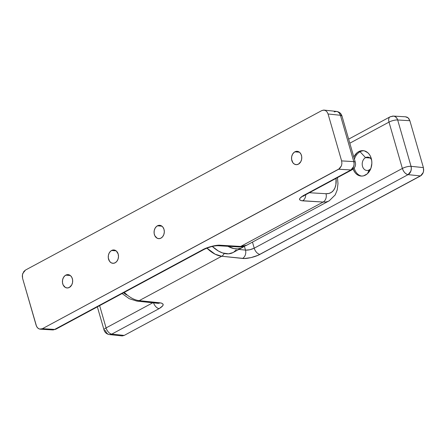 <?xml version="1.0" encoding="UTF-8"?>
<svg xmlns="http://www.w3.org/2000/svg" width="446" height="446" viewBox="0 0 446 446"><rect width="100%" height="100%" fill="white"/><g stroke="black" fill="none" stroke-linecap="round" stroke-linejoin="round"><path stroke-width="0.67" d="M365.558 157.633L370.096 158.007L365.558 157.633A6.69 5.118 -85.3 0 0 362.526 166.38A6.69 5.118 -85.3 0 0 369.115 169.948A6.69 5.118 94.7 0 1 366.79 170.461A6.69 5.118 94.7 0 1 362.247 164.909A6.69 5.118 94.7 0 1 365.558 157.633L360.067 151.746L365.558 157.633A6.69 5.118 94.7 0 1 367.883 157.126A6.69 5.118 94.7 0 1 371.579 159.796A6.69 5.118 -85.3 0 0 365.558 157.633M361.728 176.086A12.739 9.745 94.7 0 1 354.191 168.053A12.739 9.745 -85.3 0 0 361.728 176.086M354.419 159.155A12.739 9.745 94.7 0 1 360.067 151.746A12.739 9.745 -85.3 0 0 354.419 159.155M369.115 169.948L367.526 173.605L369.115 169.948A6.69 5.118 -85.3 0 0 370.871 168.426A6.69 5.118 94.7 0 1 369.115 169.948M358.701 151.634L360.067 151.746L358.701 151.634L356.978 152.822L353.817 157.076A12.739 9.745 94.7 0 1 358.701 151.634A12.739 9.745 94.7 0 1 363.133 150.664A12.739 9.745 94.7 0 1 371.786 161.24A12.739 9.745 94.7 0 1 365.475 175.088A12.739 9.745 94.7 0 1 361.048 176.059A12.739 9.745 94.7 0 1 353.171 169.067L354.916 172.407L356.348 173.979L358.004 175.144L361.712 176.086L363.618 175.83L367.197 173.901L368.725 172.312L370.96 168.17L371.853 163.292L371.735 160.811L370.414 156.234L369.26 154.316L367.827 152.744L364.365 150.871L362.47 150.636L358.701 151.634M122.327 335.91L124.211 335.414L111.79 334.11L159.138 308.626C164.139 305.599 164.446 303.665 160.064 302.828L139.213 300.637L221.69 256.244L244.324 258.513L251.048 257.604L257.994 255.318L408.09 174.637L420.511 175.941L124.211 335.414L111.79 334.11L159.138 308.626L162.84 305.739L163.097 304.139L161.497 303.09L139.213 300.637A30.791 17.768 -118.3 0 1 124.283 292.37A30.791 17.768 61.7 0 0 139.213 300.637L221.69 256.244A30.791 17.768 -118.3 0 1 206.905 248.127M109.499 334.589C106.733 334.149 104.91 332.627 104.041 330.018A6.372 1.823 -16.1 0 1 106.076 327.916A6.372 3.674 61.7 0 0 111.79 334.11A6.372 3.674 -118.3 0 1 106.076 327.916L152.777 302.778L106.076 327.916A6.372 1.823 163.9 0 0 104.041 330.018A6.372 1.823 -16.1 0 0 105.579 330.72A6.372 4.845 96 0 0 109.499 334.589L111.79 334.11A6.372 4.845 96 0 1 109.499 334.589L121.914 335.894L124.211 335.414L421.375 175.35L422.775 173.583L423.572 171.286L423.399 167.612L409.857 120.699L408.146 117.856L405.47 116.802M423.399 167.612L409.857 120.699L397.676 119.98L411.045 166.313L423.399 167.612L411.045 166.313A6.372 4.845 96 0 1 408.09 174.637L420.511 175.941L423.254 172.479L423.7 170.043L423.399 167.612M244.369 246.203L245.495 250.117L238.883 249.42L245.495 250.117L244.369 246.203M348.638 139.141L390.072 116.841A6.372 3.674 -118.3 0 1 391.332 116.579A6.372 4.9 93.4 0 1 393.467 116.088L395.089 116.557L396.65 117.922L397.676 119.98A6.372 1.823 -16.1 0 0 389.001 122.115A6.372 3.674 -118.3 0 1 390.072 116.841A6.372 3.674 61.7 0 0 389.001 122.115L349.815 143.205L389.001 122.115L402.376 168.443L254.226 248.177L252.469 242.106L254.226 248.177A6.372 3.674 61.7 0 0 259.94 254.371L408.09 174.637L410.855 171.175L411.318 168.744L411.045 166.313L397.676 119.98L409.857 120.699L408.865 118.642L407.321 117.27L405.709 116.807L393.467 116.088A6.372 4.9 93.4 0 1 397.676 119.98A6.372 1.823 163.9 0 0 389.001 122.115L402.376 168.443A6.372 1.823 -16.1 0 1 411.045 166.313C408.291 166.252 405.403 166.966 402.376 168.443C403.624 171.978 405.531 174.04 408.09 174.637A6.372 3.674 -118.3 0 1 402.376 168.443L254.226 248.177L249.771 249.766L245.495 250.117A6.372 4.845 96 0 1 242.54 258.44C246.203 259.087 255.775 256.851 259.94 254.371A6.372 3.674 -118.3 0 1 254.226 248.177C251.198 249.632 248.288 250.278 245.495 250.117A6.372 4.845 -84 0 1 242.54 258.44L221.69 256.244A6.372 4.845 -84 0 0 224.199 253.417A6.372 4.845 96 0 1 221.69 256.244L215.173 254.226L206.704 247.926M123.291 292.621L126.564 294.94M106.076 327.916L99.642 305.633L106.076 327.916M363.808 150.748A12.739 9.745 -85.3 0 0 360.067 151.746A12.739 9.745 94.7 0 1 363.808 150.748M159.138 308.626A6.372 3.674 -118.3 0 1 153.558 302.862A6.372 3.674 61.7 0 0 159.138 308.626M136.855 301.106A6.372 4.845 -84 0 0 139.213 300.637A6.372 4.845 96 0 1 136.922 301.111L157.773 303.308A6.372 4.845 -84 0 0 160.064 302.828A6.372 4.845 96 0 1 157.706 303.297M65.774 275.137A6.69 5.118 94.7 0 1 68.099 274.63A6.69 5.118 94.7 0 1 72.642 280.183A6.69 5.118 94.7 0 1 69.331 287.453L71.706 284.977L72.542 282.563L72.62 279.954L71.923 277.557L70.568 275.723L68.745 274.736L66.749 274.753L64.871 275.762L63.404 277.613L62.563 280.027L62.485 282.636L63.181 285.039L65.406 287.48L67.352 287.977L69.331 287.453A6.69 5.118 94.7 0 1 67.006 287.96A6.69 5.118 94.7 0 1 62.462 282.413A6.69 5.118 94.7 0 1 65.774 275.137L70.312 275.511L65.774 275.137M157.416 225.815A6.69 5.118 94.7 0 1 159.74 225.308A6.69 5.118 94.7 0 1 164.284 230.861A6.69 5.118 94.7 0 1 160.967 238.131L162.673 236.67L163.849 234.496L164.318 231.937L164.005 229.383L162.957 227.226L161.335 225.787L158.386 225.431L156.513 226.44L155.041 228.291L154.205 230.705L154.126 233.314L154.818 235.717L157.048 238.158L158.993 238.655L160.967 238.131A6.69 5.118 94.7 0 1 158.648 238.638A6.69 5.118 94.7 0 1 154.104 233.091A6.69 5.118 94.7 0 1 157.416 225.815L161.948 226.189L157.416 225.815M294.873 151.835A6.69 5.118 94.7 0 1 297.198 151.322A6.69 5.118 94.7 0 1 301.741 156.875A6.69 5.118 94.7 0 1 298.43 164.15L300.805 161.675L301.641 159.261L301.719 156.652L301.022 154.249L299.667 152.415L297.844 151.434L295.849 151.445L293.97 152.46L292.504 154.31L291.662 156.724L291.584 159.328L292.888 162.74L294.505 164.178L296.451 164.669L298.43 164.15A6.69 5.118 94.7 0 1 296.105 164.658A6.69 5.118 94.7 0 1 291.561 159.105A6.69 5.118 94.7 0 1 294.873 151.835L299.411 152.203L294.873 151.835M111.595 250.479A6.69 5.118 94.7 0 1 113.92 249.966A6.69 5.118 94.7 0 1 118.463 255.519A6.69 5.118 94.7 0 1 115.152 262.794L116.858 261.334L118.034 259.159L118.497 256.601L118.184 254.047L116.384 251.059L114.566 250.078L112.57 250.089L110.692 251.098L109.22 252.954L108.384 255.368L108.306 257.972L109.61 261.384L111.227 262.822L113.172 263.313L115.152 262.794A6.69 5.118 94.7 0 1 112.827 263.302A6.69 5.118 94.7 0 1 108.283 257.749A6.69 5.118 94.7 0 1 111.595 250.479L116.133 250.847L111.595 250.479M337.46 177.636L337.979 183.574L337.204 189.957L335.214 194.896L329.232 200.795A30.791 17.768 -118.3 0 1 323.149 202.044L240.673 246.437A30.791 17.768 61.7 0 0 246.755 245.183L240.673 246.437L218.345 245.233L211.677 246.337L204.764 248.729L54.668 329.421L42.415 328.702L338.715 169.229L350.969 169.948L303.62 195.432L299.902 198.253L299.612 199.741L301.173 200.65L323.149 202.044L240.673 246.437L220.107 245.228C216.494 244.77 206.989 247.223 202.819 249.682L54.668 329.421L42.415 328.702L39.583 329.081L37.854 328.144L36.561 326.4L22.601 278.388L22.428 274.714L23.861 271.447L25.489 270.059L321.789 110.586L323.673 110.09L325.524 110.558L327.069 111.929L328.066 113.981L341.608 160.9L341.904 163.331L341.463 165.767L339.579 168.633L42.415 328.702L40.291 329.193L38.679 328.73L37.135 327.358L36.143 325.301L22.601 278.388L22.3 275.957L22.746 273.521L25.489 270.059L321.789 110.586L324.086 110.106L325.524 110.558L327.069 111.929L328.066 113.981L340.421 115.28L353.79 161.614L341.608 160.9L328.066 113.981L340.421 115.28L353.79 161.614L341.608 160.9L341.904 163.331L341.463 165.767L338.715 169.229L350.969 169.948A6.372 4.9 -86.6 0 0 353.79 161.614L354.113 164.044L353.695 166.486L350.969 169.948A6.372 3.674 61.7 0 0 352.228 169.686A6.372 3.674 -118.3 0 1 350.969 169.948L303.62 195.432A6.372 3.674 61.7 0 0 304.88 195.17L352.228 169.686C355.01 167.913 356.042 165.455 355.328 162.311A6.372 1.823 163.9 0 0 353.79 161.614A6.372 1.823 -16.1 0 1 355.328 162.311L341.959 115.982A6.372 1.823 163.9 0 0 340.421 115.28A6.372 4.845 -84 0 0 336.501 111.411L337.929 111.862L339.445 113.228L340.421 115.28L341.959 115.982C341.09 113.373 339.267 111.851 336.501 111.411L324.086 110.106M325.97 193.709L309.401 192.739L325.97 193.709A6.372 4.9 93.4 0 1 323.149 202.044A6.372 4.9 -86.6 0 0 325.97 193.709L328.847 193.464L331.367 192.382L333.424 190.498L334.946 187.894L335.883 184.661L336.055 178.394A24.418 14.088 -118.3 0 1 325.97 193.709M204.129 249.398A6.372 3.674 61.7 0 1 202.819 249.682A6.372 3.674 -118.3 0 0 204.078 249.425L55.928 329.159L54.668 329.421A6.372 3.674 61.7 0 0 55.928 329.159L52.533 329.912A6.372 4.9 -86.6 0 0 54.668 329.421L52.533 329.912L50.911 329.443M217.899 245.713A6.372 4.9 -86.6 0 0 220.107 245.228A6.372 4.9 93.4 0 1 217.971 245.718C213.941 245.746 209.308 246.978 204.078 249.425M217.971 245.718L238.538 246.928A6.372 4.9 -86.6 0 0 240.673 246.437A6.372 4.9 93.4 0 1 238.465 246.922M334.21 111.89L336.501 111.411M304.93 195.142A6.372 3.674 -118.3 0 1 303.62 195.432C298.614 198.437 298.262 200.237 302.583 200.839A6.372 4.9 -86.6 0 0 305.727 194.712A6.372 4.9 93.4 0 1 302.583 200.839L323.149 202.044A30.791 17.768 61.7 0 0 329.471 200.661M212.302 246.443A30.791 17.768 61.7 0 0 233.013 252.581L242.172 247.647A30.791 17.768 -118.3 0 1 227.934 246.304M227.577 246.103L233.788 248.584L237.662 248.901L241.147 248.127L244.14 246.276A30.791 17.768 -118.3 0 1 242.172 247.647M212.201 246.348L218.412 251.031L222.587 252.949L228.497 253.835L233.029 252.57M233.542 252.274L236.202 249.933M390.072 116.841L393.467 116.088M97.362 306.859L104.041 330.018M122.093 293.552L129.234 298.697L136.922 301.111M329.232 200.795L246.755 245.183C244.202 246.526 241.464 247.106 238.538 246.928M52.533 329.912L40.291 329.193M303.157 196.29L304.88 195.17"/></g></svg>
